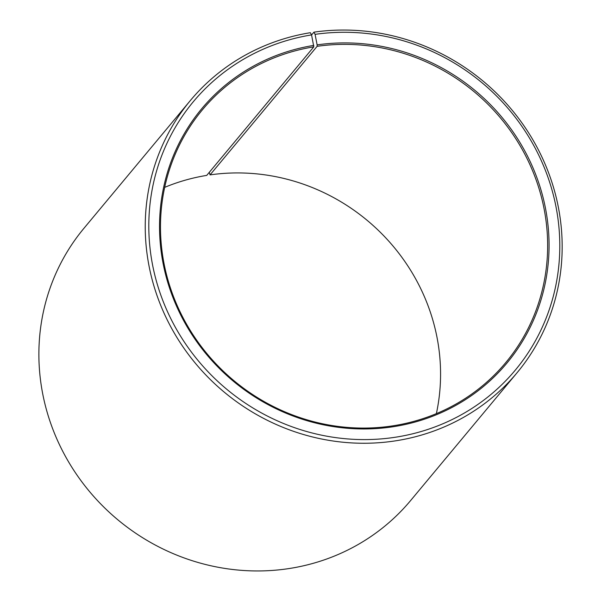 <?xml version="1.0" encoding="UTF-8"?>
<svg xmlns="http://www.w3.org/2000/svg" width="601" height="601" viewBox="0 0 601 601"><rect width="100%" height="100%" fill="white"/><g stroke="black" fill="none" stroke-linecap="round" stroke-linejoin="round"><path stroke-width="0.9" d="M436.371 413.638A197.436 187.88 39.8 0 0 210.05 174.891L209.268 172.367M190.322 100.577A212.626 202.334 39.8 0 0 176.529 336.838A212.626 202.334 39.8 0 0 397.051 440.601A212.626 202.334 39.8 0 0 517.085 372.725L410.731 500.415A212.626 202.334 39.8 0 1 290.704 568.291A212.626 202.334 39.8 0 1 70.174 464.535A212.626 202.334 39.8 0 1 83.967 228.275L190.322 100.577A212.626 202.334 39.8 0 1 310.349 32.702L311.566 34.903L313.805 46.84A197.436 187.88 39.8 0 0 202.349 109.87A197.436 187.88 39.8 0 0 189.54 329.258A197.436 187.88 39.8 0 0 394.316 425.606A197.436 187.88 39.8 0 0 505.772 362.576A197.436 187.88 39.8 0 0 519.467 144.653A197.436 187.88 39.8 0 0 317.118 46.337L210.05 174.891M313.797 45.391A198.653 189.037 39.8 0 0 163.788 266.821A198.653 189.037 39.8 0 0 394.804 426.477A198.653 189.037 39.8 0 0 545.16 206.714A198.653 189.037 39.8 0 0 317.125 44.88L317.118 46.337M311.566 34.903A209.591 199.442 39.8 0 0 153.3 268.519A209.591 199.442 39.8 0 0 397.028 436.972A209.591 199.442 39.8 0 0 555.67 205.106A209.591 199.442 39.8 0 0 315.082 34.362L317.125 44.88M313.805 46.84L206.736 175.394A197.436 187.88 39.8 0 0 164.682 187.362M311.581 34.963L313.917 32.161L315.082 34.362M517.085 372.725A212.626 202.334 39.8 0 0 531.825 138.042A212.626 202.334 39.8 0 0 313.917 32.161"/></g></svg>
